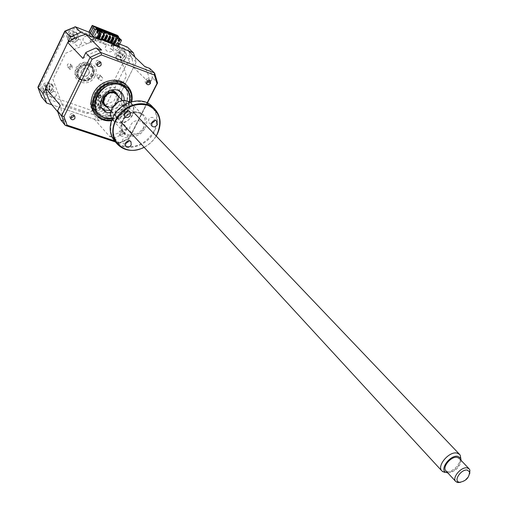 <?xml version="1.0" encoding="UTF-8"?>
<svg xmlns="http://www.w3.org/2000/svg" width="508" height="508" viewBox="0 0 508 508"><rect width="100%" height="100%" fill="white"/><g stroke="black" fill="none" stroke-linecap="round" stroke-linejoin="round"><path stroke-width="0.38" stroke-dasharray="2.54 1.91" d="M100.241 79.858L101.054 80.715L102.699 79.54L102.54 77.705L100.876 76.391L99.657 76.606L98.755 77.546L98.946 79.413L100.241 79.858M99.987 76.702L99.085 77.635L97.638 77.787L97.06 77.419L96.869 75.559L98.006 74.511L99.212 74.466L99.79 74.835L99.987 76.702M70.104 69.469L69.317 68.612L70.669 69.113L72.225 68.155L72.155 66.027L70.802 65.545L71.59 66.396L69.907 67.589L70.104 69.469M70.529 65.932L69.602 66.891L68.097 67.024L67.501 66.631L67.297 64.751L68.472 63.678L69.723 63.652L70.326 64.046L70.529 65.932M99.765 105.702C97.174 109.341 94.31 110.02 91.186 107.747L90.164 105.34L90.716 102.552C93.294 98.927 96.145 98.228 99.27 100.463L100.324 102.889L99.765 105.702M101.295 107.391C98.698 111.03 95.834 111.716 92.704 109.442L91.675 107.029L92.234 104.235C94.818 100.603 97.676 99.905 100.806 102.14L101.86 104.572L101.295 107.391M51.937 89.046C49.212 92.862 46.19 93.504 42.862 90.97L41.84 88.513L42.367 85.712C45.072 81.909 48.089 81.248 51.416 83.744L52.47 86.227L51.937 89.046M53.384 90.735C50.654 94.558 47.625 95.206 44.291 92.672L43.269 90.208L43.796 87.401C46.514 83.585 49.536 82.925 52.864 85.42L53.918 87.909L53.384 90.735M76.638 37.884C74.054 41.624 71.101 42.316 67.78 39.967L66.548 37.306L67.088 34.22C69.653 30.486 72.6 29.775 75.921 32.087L77.184 34.766L76.638 37.884M78.175 39.453C75.578 43.205 72.619 43.904 69.291 41.548L68.059 38.881L68.605 35.789C71.177 32.048 74.13 31.331 77.457 33.642L78.721 36.335L78.175 39.453M124.358 56.166C121.888 59.734 119.094 60.465 115.97 58.35L114.764 55.766L115.329 52.711C117.786 49.149 120.574 48.406 123.685 50.483L124.93 53.086L124.358 56.166M125.971 57.741C123.495 61.322 120.694 62.052 117.57 59.931L116.357 57.347L116.935 54.28C119.393 50.711 122.187 49.968 125.311 52.045L126.549 54.654L125.971 57.741M91.51 73.603C87.186 79.756 82.334 80.893 76.962 77.013C74.822 74.422 74.511 71.399 76.016 67.939C80.302 61.805 85.128 60.63 90.5 64.402C92.723 67.018 93.059 70.085 91.51 73.603M92.716 74.879C88.379 81.039 83.522 82.182 78.137 78.302C75.997 75.711 75.686 72.682 77.203 69.215C81.496 63.068 86.328 61.887 91.707 65.665C93.936 68.282 94.272 71.355 92.716 74.879M128.353 50.794C131.343 55.829 133.077 61.366 133.56 67.418L111.69 111.157L103.334 116.021L94.361 119.209L51.86 104.794L99.308 120.885L109.106 116.326L136.201 62.128L134.969 57.144M136.201 62.128L130.378 56.509L127.444 47.136M88.951 32.099L89.319 34.652L92.558 27.978L112.82 35.935L116.935 35.147M112.82 35.935L109.588 42.513L113.678 41.726L115.322 43.104L118.275 37.116M109.588 42.513L124.377 48.254L127.051 46.933M124.377 48.254L126.651 55.486L130.378 56.509L113.347 90.703M102.724 103.645L100.774 107.556L103.6 110.28L112.338 92.729M109.106 116.326L103.6 110.28L93.885 114.789L93.269 111.036L42.647 93.637L39.961 86.436L65.977 32.175L73.895 28.67L89.319 34.652M99.308 120.885L93.885 114.789L41.542 96.901M115.037 36.411L111.106 44.412L112.63 45.002L113.779 48.584C111.417 55.334 101.765 50.432 106.731 44.964L91.865 39.224C90.792 46.241 79.87 43.32 83.871 37.052L87.694 35.35L89.268 35.954L93.212 27.838L115.037 36.411L116.23 37.554L112.287 45.568L111.106 44.412M94.374 28.975L93.212 27.838M90.361 33.395L88.849 36.5L90.424 37.109L91.624 34.646M90.424 37.109L89.268 35.954M95.65 29.477L116.23 37.554M112.287 45.568L113.817 46.158L115.322 43.104L118.58 46.253M129.54 62.198C125.641 65.468 123.717 64.738 123.781 60.008C127.698 56.744 129.616 57.474 129.54 62.198M56.312 95.587C52.33 98.908 50.298 98.209 50.203 93.472C54.197 90.151 56.229 90.849 56.312 95.587M104.591 112.255C100.73 115.494 98.806 114.827 98.819 110.261C102.692 107.029 104.616 107.69 104.591 112.255M81.382 43.859C77.356 47.219 75.324 46.444 75.279 41.542C79.318 38.183 81.356 38.957 81.382 43.859M119.882 47.517L118.364 50.59L126.448 75.933L117.17 94.52M116.986 94.882L113.906 101.048L105.27 105.048M104.902 105.219L86.741 113.627L62.376 105.321L52.984 79.483L65.602 53.308L93.275 40.926L94.799 37.795M92.558 27.978L92.062 25.654M74.612 26.765L73.895 28.67M64.783 31.14L65.977 32.175M38.062 86.906L39.961 86.436M41.421 96.698L42.647 93.637M92.951 75.66C89.046 81.217 84.665 82.252 79.82 78.759C77.889 76.429 77.61 73.692 78.975 70.568C82.848 65.024 87.211 63.964 92.05 67.367C94.056 69.723 94.355 72.492 92.951 75.66M94.926 76.149C89.294 88.792 69.748 81.877 76.295 69.355C82.074 56.49 101.594 63.824 94.926 76.149M96.914 95.65L96.482 95.358C95.98 93.885 96.558 93.129 98.215 93.097L98.641 93.383C99.149 94.856 98.571 95.612 96.914 95.65M111.671 118.383C121.063 116.523 127 110.973 129.47 101.727M120.942 84.182C141.51 91.243 123.368 126.041 103.569 117.958L100.241 116.269L97.504 113.805L95.491 110.7L94.31 107.093L94.031 103.175L94.666 99.143L96.196 95.193L98.539 91.542L101.581 88.373L105.156 85.852L109.087 84.106L113.17 83.229L117.189 83.255L120.942 84.182M122.257 105.042L121.857 104.775C121.361 103.334 121.926 102.584 123.552 102.54L123.952 102.8C124.447 104.248 123.882 104.991 122.257 105.042M124.466 107.379L124.06 107.112C123.565 105.658 124.136 104.915 125.768 104.864L126.162 105.124C126.663 106.572 126.098 107.328 124.466 107.379M102.184 108.648L101.003 107.563C93.021 99.784 105.531 83.496 115.97 88.138L119.412 90.411L120.383 91.624M124.193 100.355C122.765 107.88 118.256 112.103 110.649 113.024M121.704 99.828C119.983 105.613 116.18 109.176 110.287 110.509M124.416 134.836L124.231 132.594C122.898 131.648 121.66 131.959 120.529 133.534L120.707 135.769C122.041 136.728 123.279 136.417 124.416 134.836M119.088 131.94C120.218 130.365 121.45 130.054 122.784 131.001L122.961 133.242C121.831 134.817 120.599 135.122 119.266 134.169L119.088 131.94M70.599 118.085L69.666 117.507L69.469 115.24C70.656 113.589 71.965 113.29 73.387 114.351L73.819 115.373M96.869 64.872L95.917 64.332L95.644 61.855C96.768 60.23 98.044 59.912 99.46 60.897L99.962 61.855M146.393 83.255L145.371 82.753L145.117 80.328C146.196 78.784 147.403 78.454 148.73 79.337L149.231 80.328M95.104 114.04C103.245 123.882 122.352 119.158 128.435 106.045C132.124 97.936 131.407 90.913 126.295 84.982M111.455 120.72C119.577 119.393 125.698 114.986 129.819 107.499L131.82 101.663M111.785 118.593C118.929 117.38 124.308 113.487 127.927 106.896L129.673 101.854M125.711 104.565C128.956 97.415 128.327 91.218 123.831 85.985C116.586 77.775 99.93 82.004 94.659 93.567C91.573 100.514 92.113 106.54 96.272 111.658C103.473 120.326 120.345 116.154 125.711 104.565M113.443 38.564L111.106 43.307L110.331 43.009M108.363 42.45L107.232 41.802M110.344 37.351L108.007 42.107M105.251 41.243L104.121 40.596M107.232 36.138L104.902 40.9M104.115 34.912L101.778 39.688L100.997 39.383L103.416 34.436L103.93 34.639M102.127 40.03L101.778 39.688M103.848 34.811L101.429 39.764M116.002 39.459L113.779 44.552L114.548 44.85L116.967 39.941L116.611 39.605L114.192 44.507L113.424 44.209M116.611 39.605L116.04 39.383M116.967 39.941L116.192 39.643M98.184 38.494L98.99 38.818L101.416 33.858L100.279 33.21L100.628 33.553L99.625 35.611M101.416 33.858L100.628 33.553M101.067 33.522L98.647 38.475L98.292 38.335M99.193 35.439L100.279 33.21M98.99 38.818L98.647 38.475M98.082 29.159L93.148 39.3L93.929 39.605L94.336 38.767L95.904 39.376L95.498 40.208L97.06 40.811L97.466 39.98L99.028 40.583L98.622 41.415L100.184 42.018L100.59 41.186L102.146 41.789L101.74 42.621L103.289 43.218L103.696 42.386L105.245 42.989L104.838 43.815L106.388 44.412L106.794 43.586L108.337 44.183L107.931 45.009L109.474 45.606L109.88 44.78L111.417 45.371L111.011 46.203L111.779 46.495L116.707 36.481M118.726 39.046L117.818 40.894L118.351 41.402L119.386 39.306M119.825 38.957L118.701 41.237L117.818 40.894M92.64 35.662L90.037 41.015L91.611 41.618L97.809 28.886M96.457 38.437L95.04 40.284L95.39 40.627L94.774 41.891L93.878 40.996L91.992 42.977L90.037 41.015M97.657 38.284L97.314 38.151L98.793 35.122L99.066 35.395L100.324 32.201L97.873 37.224L94.424 35.884L95.701 37.148L97.815 37.967M98.793 35.122L100.298 35.871M97.746 38.106L95.98 37.421L97.085 38.513L100.901 39.992L104.026 33.604L100.514 31.909M97.085 38.513L100.209 32.106M99.606 31.026L98.355 33.591L97.834 33.084L98.958 30.772M97.447 33.242L98.355 33.591M98.196 37.471L98.787 37.7L101.238 32.677M104.305 33.877L103.657 33.623L101.206 38.64L98.787 37.7M98.577 37.497L101.028 32.474M101.206 38.64L101.911 38.913L103.988 34.665M104.457 39.903L105.023 40.119L107.099 35.877M105.728 40.272L105.023 40.119M104.813 39.916L107.213 35.02M107.575 41.11L108.121 41.326L110.198 37.09M110.674 42.316L111.208 42.526L113.284 38.303M111.938 42.685L111.208 42.526M110.998 42.323L113.443 37.338M113.5 44.05L115.684 44.901L115.805 45.504L115.97 45.174L113.43 44.19M115.519 45.231L95.536 37.478L95.701 37.148M95.98 37.421L95.536 37.478M95.815 37.757L115.805 45.504M97.936 38.011L102.286 39.7M104.197 40.443L105.41 40.913M107.309 41.65L108.522 42.12M110.414 42.85L111.62 43.32M115.684 44.901L113.811 43.415M108.833 41.478L108.121 41.326M102.603 39.059L101.911 38.913M101.702 38.71L104.153 33.699L103.448 33.42L100.997 38.437M107.912 41.123L110.306 36.233M114.383 43.637L116.98 38.36M97.555 29.032L97.53 29.502L98.387 29.839M97.53 29.502L94.424 35.884M116.364 36.347L110.242 48.781L111.773 49.371L117.958 36.817M118.269 46.888L117.615 48.216L117.259 47.873L116.592 50.292L115.672 49.39L113.773 51.333L111.773 49.371M118.701 41.237L119.234 41.751L120.485 39.218M119.234 41.751L118.351 41.402M120.529 39.757L117.278 45.91M117.215 46.038L116.338 45.53M120.218 39.954L116.478 38.487M116.059 45.422L115.71 45.288L117.183 42.291L118.656 43.028M113.36 44.825L117.1 46.272M82.963 58.458L85.75 56.388L91.859 53.156L96.945 51.175L101.638 50.051M100.825 50.063L95.612 48.076M61.011 120.301L66.332 122.066L62.154 113.995L60.192 105.245M60.141 105.721L57.499 111.144M110.071 136.093L109.576 136.423L114.605 138.093L115.005 137.732L110.071 136.093L118.599 132.95L127.292 128.092L124.619 133.369L129.305 138.633L120.129 142.704L114.414 140.811M126.587 128.327L123.965 133.515L124.619 133.369M123.965 133.515L115.005 137.732M114.605 138.093L118.98 143.015L119.45 143.275L120.129 142.704M147.161 102.832L129.07 138.474M149.701 82.633L152.394 77.311L149.79 68.739L144.875 66.865L148.126 74.403L149.904 83.401L152.641 77.991L157.524 82.76M152.641 77.991L152.394 77.311M133.56 67.418L147.364 80.918M148.698 82.22L149.904 83.401M111.69 111.157L127.292 128.092M94.361 119.209L109.576 136.423M57.639 111.69L66.332 122.066M60.636 119.672L65.862 121.406M86.119 52.337L83.414 57.906M111.55 43.459L110.344 42.989M108.452 42.259L107.239 41.789M105.34 41.053L104.127 40.583M102.222 39.84L97.866 38.151M114.548 44.85L114.192 44.507M101.346 39.726L100.997 39.383M111.462 43.65L111.106 43.307M149.79 68.739L149.727 68.409M144.723 66.497L144.875 66.865M50.959 91.205C46.495 95.853 39.821 89.433 44.628 85.046C49.143 80.385 55.753 86.868 50.959 91.205M45.752 86.093L45.129 86.424L45.669 87.02L45.542 88.849L44.907 89.694L45.745 90.507L46.457 89.738L48.057 89.421L49.105 90.291L50.063 89.364L49.111 88.138L49.511 86.779L50.286 86.1L49.454 85.287L48.597 85.884L46.711 86.004L46.088 85.496L45.752 86.093M49.479 85.592L49.962 87.274L50.286 86.1M49.543 85.998L49.454 85.287M49.593 87.821L49.454 89.872L47.339 90.005L47.479 87.954L49.593 87.821L49.911 87.332L48.597 85.884M47.479 87.954L46.711 86.004M46.088 85.496L47.041 87.509L45.669 87.02M46.996 87.465L45.129 86.424M47.339 90.005L46.85 90.297L45.542 88.849M46.457 89.738L46.85 90.297L45.745 90.507M49.454 89.872L48.343 89.618M49.721 90.113L49.384 88.602M49.911 87.332L49.511 86.779M50.063 89.364L49.765 90.157L49.105 90.291M120.904 59.665C115.03 61.227 114.281 51.702 120.231 50.59C126.13 49.073 126.803 58.566 120.904 59.665M120.117 52.28L119.52 52.203L119.456 53.073L118.269 54.623L117.405 54.966L117.5 56.166L119.069 55.982L119.945 57.899L121.164 57.626L121.069 56.604L122.25 55.061L123.266 54.87L123.184 53.67L120.866 53.124L120.739 51.93L120.117 52.28M123.266 54.87L123.158 55.334L122.155 53.753M121.412 57.277L119.875 56.185L121.202 54.451L122.739 55.543L121.355 57.69L119.742 56.902M122.739 55.543L123.158 55.334L122.25 55.061M121.202 54.451L120.783 52.775M121.069 53.854L119.456 53.073M119.875 56.185L119.272 56.21L118.269 54.623M117.405 54.966L119.272 56.21L118.37 55.931M119.202 56.223L117.5 56.166M121.355 57.69L121.069 56.604M121.164 57.626L119.945 57.899M95.65 109.36C89.751 110.166 90.31 100.736 96.209 100.381C102.114 99.619 101.505 108.998 95.65 109.36M95.841 102.032L95.282 101.879L95.091 102.724L93.739 104.096L92.869 104.324L92.793 105.518L94.266 105.493L94.933 107.518L96.145 107.398L96.183 106.388L97.53 105.016L98.552 104.953L98.628 103.772L96.482 103.041L96.495 101.765L95.841 102.032M92.869 104.324L94.532 105.753L92.793 105.518M95.282 101.879L96.666 103.594L96.495 101.765M96.545 107.048L95.199 105.791L96.717 104.254L98.057 105.518L96.425 107.448L96.183 106.388M98.057 105.518L98.476 105.366L97.53 105.016M98.552 104.953L97.612 103.721M98.546 105.359L98.628 103.772M96.717 104.254L96.418 102.597M96.66 103.657L95.091 102.724M95.199 105.791L94.602 105.747L93.739 104.096M94.602 105.747L93.662 105.397M94.933 107.518L96.425 107.448L94.856 106.515M91.688 74.638C87.732 83.509 74.06 78.619 78.651 69.882C82.677 60.909 96.336 65.996 91.688 74.638M78.378 69.926C73.463 79.292 88.113 84.525 92.348 75.025C97.333 65.761 82.702 60.306 78.378 69.926M81.382 70.879L80.912 72.758L81.293 74.536L82.442 75.857L84.138 76.473L86.036 76.257L87.763 75.248L89.325 72.733L89.383 70.866L88.608 69.272L86.258 68.059L83.439 68.682L81.382 70.879M106.769 106.68C111.227 108.217 114.884 106.743 117.735 102.26L118.605 99.092L118.116 96.063M118.777 96.755L117.989 102.191C115.405 106.477 111.881 108.204 107.417 107.385M70.974 41.459C65.03 40.392 68.345 30.474 74.136 32.029C80.061 33.147 76.727 42.983 70.974 41.459M73.216 33.795L72.727 33.433L72.276 34.315L70.568 35.338L69.679 35.262L69.259 36.513L70.307 36.767L70.936 38.291L70.739 39.351L71.945 39.618L72.25 38.589L73.958 37.567L74.987 37.795L75.406 36.551L73.59 35.465L73.933 33.706L73.216 33.795M74.987 37.795L74.416 36.201M74.676 37.795L72.765 38.938L71.838 37.154L73.749 36.005L73.876 36.881L75.089 37.814L73.958 37.567M73.749 36.005L73.59 34.614M73.838 35.389L72.276 34.315M71.838 37.154L71.241 36.951L70.568 35.338M69.679 35.262L71.241 36.951L70.11 36.703M71.171 36.932L69.259 36.513M72.765 38.938L72.498 39.37L70.936 38.291M72.498 39.37L72.25 38.589M71.539 39.249L70.739 39.351M72.314 39.427L71.945 39.618M93.51 92.634L95.796 88.976L98.787 85.782L102.318 83.229L106.216 81.445L110.28 80.518L114.294 80.493L118.059 81.369L121.387 83.09L124.104 85.573L126.086 88.678L127.235 92.253L127.502 96.12L126.879 100.082L125.4 103.943L123.139 107.525L120.206 110.649L116.751 113.157L112.935 114.935L108.947 115.894L104.978 115.976L101.225 115.183L97.873 113.538L95.098 111.131L93.04 108.064L91.808 104.496L91.465 100.603L92.043 96.577L93.51 92.634M110.846 90.297C107.131 90.526 104.318 92.354 102.4 95.79L101.492 99.047M103.848 104.838L105.48 105.804M106.191 106.058C110.655 106.877 114.173 105.15 116.751 100.876L117.532 95.453M117.329 94.717L116.472 93.028M445.903 470.846L447.961 471.894C453.962 473.278 463.29 462.109 459.207 458.4M116.681 94.558C121.666 99.282 114.179 109.322 107.683 106.661L105.34 105.124M460.813 458.54C458.254 467.1 452.869 471.716 444.659 472.389M447.872 472.973C455.124 471.811 459.562 467.652 461.188 460.483M469.716 473.672C467.931 477.952 464.852 480.847 460.464 482.346M83.28 76.187L81.852 75.209L81.083 73.654L81.464 70.91L82.664 69.342L84.366 68.351L86.233 68.142L87.89 68.751L89.294 70.891L88.913 73.628L87.713 75.19L86.017 76.175L83.28 76.187M124.162 114.351L121.85 113.525L121.545 110.084C123.209 107.74 125.044 107.264 127.044 108.661L127.718 111.004M144.088 147.25C149.149 144.602 153.168 140.843 156.147 135.973M156.223 136.049C153.226 140.906 149.206 144.666 144.164 147.333M114.802 141.268C124.339 152.87 147.079 147.028 154.476 131.426C158.972 121.749 158.204 113.417 152.178 106.439M154 131.147C146.139 143.669 135.738 148.596 122.796 145.929C111.068 140.5 107.842 130.886 113.132 117.081C121.234 104.153 131.839 99.2 144.951 102.235C156.439 108.077 159.455 117.71 154 131.147M112.065 119.075L113.011 120.326C120.085 125.374 126.581 123.755 132.499 115.468C134.658 110.744 134.277 106.667 131.356 103.232L130.137 102.165M132.029 115.195C125.768 128.822 104.921 121.787 112.16 108.255C118.599 94.367 139.408 101.886 132.029 115.195M151.308 123.692L148.882 122.955L148.596 119.551C150.216 117.272 151.994 116.789 153.924 118.104L154.565 120.536M125.171 143.935L122.79 143.11L122.542 139.827C124.219 137.497 126.041 137.033 128.01 138.43L128.581 140.875M128.187 113.856C132.671 105.708 119.977 101.187 116.072 109.62C111.639 117.85 124.352 122.193 128.187 113.856M142.939 129.502C138.97 138.005 126.073 133.68 130.639 125.286C134.677 116.681 147.555 121.19 142.939 129.502M126.651 55.486L109.004 90.996M108.242 92.532L107.601 93.834M107.29 94.456L103.823 101.429M103.511 102.051L103.003 103.08M100.774 107.556L93.269 111.036M119.647 44.101L114.135 41.954L117.373 35.363M112.516 92.373L112.884 91.637M77.864 69.926C72.396 80.347 88.684 86.138 93.389 75.59C98.933 65.303 82.671 59.22 77.864 69.926M111.728 119.939C119.431 118.631 125.235 114.427 129.14 107.321L131.02 101.892M154.438 72.904L157.347 82.531L129.057 138.252L118.98 143.015L65.132 125.254M122.987 120.186C128.956 111.798 135.509 110.052 142.64 114.954C145.58 118.415 145.942 122.542 143.739 127.337C137.7 135.757 131.108 137.427 123.971 132.353C121.171 128.943 120.847 124.892 122.987 120.186M144.939 128.029C153.365 112.979 129.915 104.591 122.542 120.32C114.294 135.655 137.795 143.427 144.939 128.029M98.946 79.413L97.06 77.419M69.323 68.618L67.501 66.631M92.704 109.442L91.186 107.747M44.291 92.672L42.862 90.97M69.291 41.548L67.78 39.967M117.57 59.931L115.97 58.35M78.137 78.302L76.962 77.013M91.707 65.665L90.5 64.402M125.311 52.045L123.685 50.483M77.457 33.642L75.921 32.087M52.864 85.42L51.416 83.744M100.806 102.14L99.27 100.463M72.155 66.027L70.326 64.046M101.689 76.816L99.79 74.835M119.666 44.063L113.678 41.726M79.82 78.759C84.468 82.213 88.837 81.128 92.913 75.502C94.272 72.263 93.986 69.552 92.05 67.367M98.635 97.695L96.482 95.358M124.06 107.112L121.857 104.775M101.003 107.563L103.149 109.925M119.412 90.411L121.628 92.71M126.162 105.124L123.952 102.8M100.794 95.707L98.641 93.383M122.784 131.001L124.231 132.594M73.387 114.351L74.759 115.951M99.46 60.897L100.921 62.389M148.73 79.337L150.26 80.823M123.831 85.985L126.06 88.265M96.272 111.658L98.406 114.033M145.371 82.753L146.888 84.252M95.917 64.332L97.365 65.83M69.666 117.507L71.031 119.113M119.266 134.169L120.707 135.769M129.286 138.627L119.818 143.123M119.45 143.275L115.392 141.935M147.415 102.959L129.305 138.633M48.057 89.421L49.441 89.865M49.111 88.138L49.327 89.586M120.866 53.124L121.247 54.559M119.069 55.982L120.523 56.331M96.482 103.041L96.793 104.515M94.266 105.493L95.707 105.956M73.59 35.465L73.876 36.881M70.307 36.767L71.622 37.071M121.983 123.222L110.928 111.201M133.617 112.332L122.358 100.514M130.035 111.817L127.044 108.661M113.011 120.326L123.971 132.353C121.412 130.823 121.101 126.835 123.025 120.396C129.216 111.9 135.757 110.09 142.64 114.954L131.356 103.232M156.997 121.253L153.924 118.104M130.962 141.681L128.01 138.43M125.724 146.387L122.79 143.11M151.93 126.13L148.882 122.955M124.822 116.7L121.85 113.525"/><path stroke-width="0.76" d="M134.969 57.144L133.274 52.705L127.444 47.136L119.647 44.101M92.354 25.457L117.373 35.363L92.456 25.54L89.198 32.245L75.152 26.727M119.666 44.063L127.444 47.136M118.275 37.116L118.574 36.506L93.618 26.683L90.361 33.395L94.799 37.795L80.772 32.36L70.409 36.97L43.136 93.643L46.634 103.022L51.86 104.794L57.639 111.69M46.634 103.022L41.421 96.698L37.954 87.433M43.136 93.643L37.903 87.217L64.783 31.14M70.409 36.97L64.795 31.121L75.267 26.816L64.986 31.369L38.049 87.573L41.542 96.901M91.624 34.646L94.374 28.975L95.65 29.477M93.618 26.683L92.208 25.4L88.938 32.093M90.361 33.395L89.198 32.245L75.267 26.816L80.772 32.36M133.274 52.705L119.882 47.517L118.58 46.253M117.17 94.52L116.986 94.882M105.27 105.048L104.902 105.219M118.574 36.506L117.373 35.363M99.06 97.981L98.635 97.695C98.127 96.215 98.704 95.46 100.368 95.428L100.794 95.707C101.302 97.187 100.724 97.942 99.06 97.981M129.47 101.727C130.556 93.815 127.698 88.297 120.885 85.166C101.556 76.848 84.004 111.43 104.203 117.608L111.671 118.383M110.649 113.024L106.877 112.401L103.149 109.925C95.155 102.133 107.715 85.795 118.174 90.437L121.628 92.71L122.695 94.069L124.009 97.314L124.193 100.355M110.287 110.509L104.724 110.039L102.184 108.648M120.383 91.624L121.876 95.472L121.704 99.828M74.955 118.224L74.759 115.951C73.336 114.891 72.028 115.189 70.841 116.846L71.031 119.113C72.453 120.18 73.762 119.882 74.955 118.224M73.819 115.373L73.584 116.624L70.599 118.085M101.194 64.878L100.921 62.389C99.498 61.405 98.222 61.722 97.092 63.348L97.365 65.83C98.781 66.821 100.063 66.504 101.194 64.878M99.962 61.855L99.739 63.386L96.869 64.872M150.514 83.261L150.26 80.823C148.927 79.94 147.72 80.27 146.641 81.82L146.888 84.252C148.222 85.141 149.428 84.811 150.514 83.261M149.231 80.328L148.984 81.769L146.393 83.255M127.552 86.258L126.295 84.982C118.097 75.724 99.263 80.524 93.307 93.605C89.821 101.454 90.424 108.267 95.104 114.04L96.425 115.526C100.298 119.621 105.308 121.355 111.455 120.72M131.82 101.663C132.855 95.618 131.477 90.526 127.686 86.398C119.482 77.133 100.609 81.953 94.64 95.059C91.142 102.921 91.738 109.741 96.425 115.526M129.673 101.854C130.626 96.476 129.419 91.942 126.06 88.265C118.808 80.042 102.095 84.296 96.806 95.898C93.707 102.864 94.24 108.909 98.406 114.033C101.854 117.666 106.312 119.189 111.785 118.593M110.331 43.009L112.751 38.094L113.106 38.43L110.687 43.351L110.331 43.009M113.443 38.564L112.751 38.094M110.687 43.351L111.462 43.65L113.875 38.735L113.106 38.43M107.582 42.145L107.232 41.802L109.652 36.881L110.001 37.217L107.582 42.145L108.363 42.45L110.776 37.522L110.344 37.351M110.427 37.186L109.652 36.881M110.776 37.522L110.001 37.217M104.47 40.938L104.121 40.596L106.54 35.662L106.89 35.998L104.47 40.938L105.251 41.243L107.671 36.303L107.232 36.138M107.315 35.966L106.54 35.662M107.671 36.303L106.89 35.998M101.429 39.764L102.127 40.03L104.546 35.084L104.115 34.912M104.546 35.084L103.848 34.811M113.589 44.361L116.002 39.459M98.292 38.335L97.86 38.17L99.193 35.439M99.625 35.611L98.209 38.5M116.364 36.347L96.234 28.27L98.177 30.163L96.926 32.728L97.447 33.242L98.704 30.67L99.752 31.686L96.457 38.437L101.181 40.265L104.47 33.541L99.752 31.686M119.825 38.957L119.062 38.36L118.726 39.046M92.64 35.662L96.234 28.27M100.641 36.005L99.162 39.04L97.587 38.424L99.066 35.395L100.641 36.005M100.298 35.871L98.889 38.76L97.657 38.284M104.47 33.541L98.704 30.67M98.196 37.471L99.073 35.395M104.305 33.877L103.988 34.665M104.115 39.643L106.559 34.639L104.115 39.643L102.603 39.059M106.769 34.842L107.467 35.122L107.099 35.877M107.213 35.02L106.559 34.639M107.575 41.11L109.874 36.062L110.566 36.335L110.198 37.09M110.306 42.05L112.96 37.275L113.443 37.338L112.751 37.071L110.306 42.05L108.833 41.478M113.659 37.541L113.284 38.303M102.286 39.7L104.197 40.443M105.41 40.913L107.309 41.65M108.522 42.12L110.414 42.85M111.62 43.32L113.5 44.05M113.811 43.415L111.938 42.685M107.423 41.053L105.728 40.272M110.306 36.233L109.664 35.858L107.213 40.85M116.98 38.36L117.5 36.874L119.062 38.36M98.387 29.839L117.481 37.338M98.958 30.772L97.555 29.032L117.5 36.874M96.926 32.728L97.574 32.982M99.085 30.518L98.177 30.163M119.945 38.71L117.958 36.817L116.427 36.214M113.646 45.098L118.269 46.888L121.552 40.24L120.485 39.218L119.596 38.868L120.529 39.757L116.789 38.291L113.646 45.098L113.36 44.825L116.789 38.291M119.386 39.306L119.596 38.868M121.552 40.24L116.929 38.424M118.656 43.028L117.246 45.885L116.059 45.422M117.532 46.158L115.989 45.561L117.469 42.564L119.012 43.167L117.532 46.158L117.246 45.885M118.37 39.986L119.45 40.411L118.415 41.205L118.37 39.986M51.86 104.794C48.552 99.917 46.514 94.399 45.739 88.24L67.742 42.507C73.425 38.557 79.508 35.846 85.985 34.379L101.638 50.051L95.612 48.076L86.119 52.337L85.725 52.794L90.113 57.334L100.794 52.515L154.438 72.904L154.394 74.981L156.972 83.515L147.161 102.832M96.336 48.025L100.794 52.515L101.537 54.959L154.394 74.981M45.739 88.24L60.192 105.245L57.499 111.144L60.636 119.672L65.132 125.254L61.62 115.678L90.113 57.334L92.069 59.233L101.537 54.959M57.506 110.769L61.62 115.678L63.976 116.688L92.069 59.233M114.414 140.811L67.075 125.178L63.976 116.688M67.075 125.178L65.716 125.552L65.132 125.254M157.524 82.76L156.972 83.515M147.364 80.918L148.698 82.22M85.725 52.794L82.963 58.458L67.742 42.507M118.269 46.888L128.353 50.794L144.723 66.497L149.727 68.409L154.438 72.904M113.43 44.19L111.55 43.459M110.344 42.989L108.452 42.259M107.239 41.789L105.34 41.053M104.127 40.583L102.222 39.84M98.184 38.494L97.746 38.106M85.985 34.379L96.457 38.437M118.116 96.063C113.868 90.83 109.277 91.313 104.324 97.511C102.673 101.575 103.486 104.629 106.769 106.68M107.417 107.385C102.997 105.524 101.733 102.102 103.626 97.104C109.684 90.049 114.732 89.935 118.777 96.755M101.492 99.047L101.981 102.305L103.848 104.838M105.48 105.804L106.191 106.058M117.532 95.453L117.329 94.717M116.472 93.028L114.065 91.002L110.846 90.297M467.341 470.11C461.658 468.795 453.415 480.206 458.673 482.067L459.492 482.302C465.893 481.235 469.246 477.761 469.557 471.888L467.341 470.11M460.464 482.346L457.81 482.536L455.746 481.501C451.695 477.806 461.232 466.477 467.208 467.912L469.195 468.922L469.868 470.052L469.716 473.672M469.195 468.922L459.207 458.4L457.225 457.378C451.263 455.911 441.839 467.131 445.903 470.846L455.746 481.501M461.188 460.483L460.667 458.248L457.879 456.355C450.52 454.552 439.471 468.992 445.649 472.3L447.872 472.973M444.659 472.389L441.897 470.98C436.486 466.026 449.04 451.072 456.978 453.06L459.607 454.412L460.235 455.282L460.813 458.54M110.928 111.201L105.34 105.124C100.438 100.381 107.988 90.38 114.44 93.104L116.681 94.558L122.358 100.514M127.718 111.004L127.362 112.116L124.162 114.351M124.517 113.252C126.194 110.903 128.029 110.42 130.035 111.817L130.346 115.284C128.67 117.64 126.829 118.11 124.822 116.7L124.517 113.252M156.147 135.973L157.055 134.341C162.547 120.853 159.537 111.189 148.018 105.347C134.868 102.318 124.212 107.302 116.059 120.282C105.886 138.938 124.441 157.207 142.856 147.847L144.088 147.25M144.164 147.333L142.792 147.999C132.594 152.127 124.13 150.863 117.399 144.202C111.944 137.427 111.335 129.356 115.57 120.002C122.834 104.356 145.313 98.381 154.94 109.226C160.972 116.218 161.734 124.568 157.213 134.283L156.223 136.049M154.762 109.042L152.178 106.439C142.57 95.618 120.167 101.543 112.947 117.132C108.731 126.454 109.353 134.499 114.802 141.268L117.399 144.202M130.137 102.165C123.101 98.679 117.05 100.724 111.982 108.299C110.153 112.236 110.179 115.824 112.065 119.075M154.565 120.536L154.222 121.526L151.308 123.692M151.644 122.714C153.276 120.428 155.061 119.939 156.997 121.253L157.29 124.682C155.651 126.975 153.867 127.457 151.93 126.13L151.644 122.714M128.581 140.875L128.27 141.732L125.171 143.935M125.476 143.091C127.165 140.754 128.994 140.284 130.962 141.681L131.216 144.996C129.527 147.333 127.698 147.803 125.724 146.387L125.476 143.091M109.004 90.996L108.242 92.532M107.601 93.834L107.29 94.456M103.823 101.429L103.511 102.051M103.003 103.08L102.724 103.645M112.338 92.729L112.516 92.373M112.884 91.637L113.347 90.703M131.02 101.892C136.233 81.312 104.68 75.095 95.555 95.453C88.83 108.096 98.431 122.18 111.728 119.939M115.392 141.935L65.716 125.552M154.692 73.33L157.575 83.039M157.404 83.293L147.415 102.959M458.673 482.067L456.825 482.257M445.649 472.3L442.716 471.672M441.897 470.98L121.983 123.222M459.607 454.412L133.617 112.332M460.667 458.248L460.235 455.282M469.557 471.888L469.868 470.052"/></g></svg>
